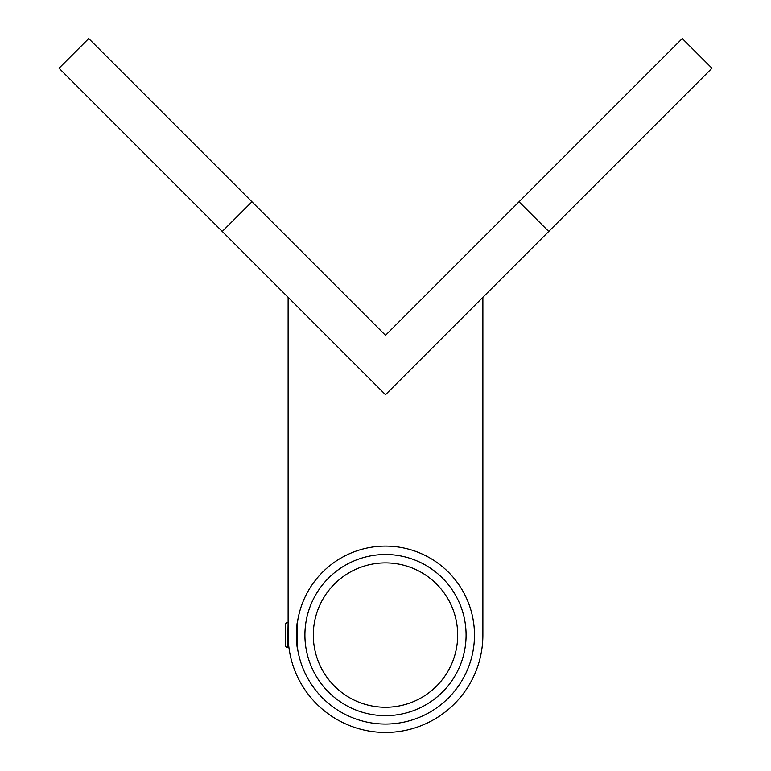 <?xml version="1.0" encoding="UTF-8"?>
<svg xmlns="http://www.w3.org/2000/svg" width="771" height="771" viewBox="0 0 771 771"><rect width="100%" height="100%" fill="white"/><g stroke="black" fill="none" stroke-linecap="round" stroke-linejoin="round"><path stroke-width="1.16" d="M385.5 562.888A72.195 72.195 0 0 0 313.305 635.073A72.195 72.195 0 0 0 385.5 707.267A72.195 72.195 0 0 0 457.695 635.073A72.195 72.195 0 0 0 385.5 562.888M385.5 715.661A80.589 80.589 0 0 0 466.089 635.073A80.589 80.589 0 0 0 385.5 554.494A80.589 80.589 0 0 0 304.911 635.073A80.589 80.589 0 0 0 385.5 715.661M222.27 231.454L59.039 68.224L88.723 38.55L251.953 201.78L222.27 231.454L385.5 394.685L548.73 231.454L519.047 201.78L682.277 38.55L711.961 68.224L548.73 231.454M519.047 201.78L385.5 335.327L251.953 201.78M297.413 622.486L297.413 647.669C296.45 648.45 296.44 621.725 297.413 622.486M385.5 546.099A88.983 88.983 0 0 0 296.517 635.073A88.983 88.983 0 0 0 385.5 724.056A88.983 88.983 0 0 0 474.483 635.073A88.983 88.983 0 0 0 385.5 546.099M288.123 297.317L288.123 635.073A97.377 97.377 0 0 0 385.5 732.45A97.377 97.377 0 0 0 482.877 635.073L482.877 297.317M287.67 622.486A2.101 2.101 0 0 0 285.569 624.587L285.569 645.568A2.101 2.101 0 0 0 287.67 647.669L288.123 622.486M288.942 647.669L287.67 647.669"/></g></svg>
